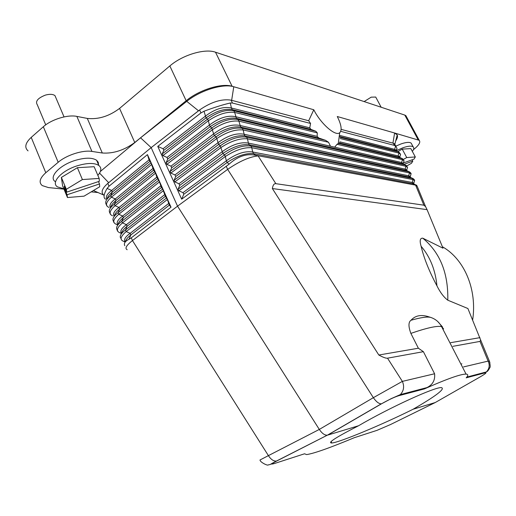<?xml version="1.0" encoding="UTF-8"?>
<svg xmlns="http://www.w3.org/2000/svg" width="516" height="516" viewBox="0 0 516 516"><rect width="100%" height="100%" fill="white"/><g stroke="black" fill="none" stroke-linecap="round" stroke-linejoin="round"><path stroke-width="0.77" d="M397.83 151.607L402.228 149.111L410.839 148.614L415.315 156.954L414.006 159.128L403.905 162.785M412.084 159.818L412.787 161.134L411.497 163.262L406.866 165.868M403.46 159.392L406.731 157.548L415.315 156.954M402.228 149.111L406.731 157.548M412.787 161.134L403.893 164.365M376.035 97.647L375.719 97.053L371.191 97.156L364.128 101.575M412.342 151.414C413.929 149.324 414.2 147.808 413.174 146.867C411.523 145.686 408.137 145.97 403.015 147.731L396.785 150.472M411.768 144.261L411.155 143.126C409.498 141.919 406.111 142.197 400.99 143.945L395.804 146.151M413.439 149.659C418.889 145.351 420.811 142.229 419.205 140.307L394.617 133.005L397.23 134.96C397.875 136.456 397.372 138.43 395.714 140.862M399.036 152.143L398.326 151.891L398.971 153.104L340.173 138.54M395.991 150.807L398.9 152.078L400.59 154.31L398.971 153.104L398.088 155.903L398.733 157.122L399.519 157.386M399.7 157.47L400.59 154.31L399.797 156.832L398.088 155.903L339.883 141.855L339.689 143.003L398.733 157.122L401.822 158.47L402.474 159.689L404.067 160.837L403.119 164.024M399.977 157.586L399.797 156.832L399.429 157.348L402.422 158.657L338.483 143.409L339.689 143.003M392.928 143.119L394.617 133.005L337.277 116.519C341.373 124.756 342.185 130.155 339.715 132.709C335.658 136.772 320.668 123.711 313.793 109.766L308.671 120.757M310.954 129.374L309.761 127.839L310.567 123.466L308.729 120.77L231.071 100.156L232.471 103.039L230.284 102.994L231.426 107.992L232.206 109.598L233.877 110.792C225.885 109.334 217.126 112.107 207.6 119.112L208.374 120.744C218.145 114.23 226.905 111.45 234.657 112.404L233.877 110.792L315.831 131.27L310.954 129.374L232.206 109.598C224.512 108.36 215.778 111.121 206.013 117.88L207.6 119.112L162.166 153.994L163.798 150.35L163.069 148.75L157.761 146.389L181.671 199.189L229.11 164.153C237.792 156.303 246.616 153.342 255.588 155.271L416.483 185.296L412.852 183.709L413.658 183.948L413.793 183.174L412.194 182.47L412.852 183.709L253.511 153.658L252.717 152.007L412.194 182.47L413.064 179.613L251.763 147.737L250.963 146.086C243.062 144.996 234.251 147.918 224.531 154.852L225.324 156.522C235.29 150.091 244.1 147.163 251.763 147.737L252.717 152.007C244.906 150.743 236.115 153.678 226.343 160.811L227.13 162.488C237.154 155.851 245.945 152.91 253.511 153.658L255.588 155.271M317.282 132.87L234.657 112.404L236.418 118.306C228.743 117.164 220.003 119.957 210.186 126.691L209.412 125.059L167.01 157.425L162.895 155.6L208.374 120.744L209.412 125.059C218.99 117.835 227.73 115.049 235.638 116.693L317.127 136.359L317.282 132.87L315.831 131.27M317.127 136.359L318.811 138.011L325.57 140.333L328.524 142.274L330.479 146.209L334.684 147.17L337.038 144.274L338.483 143.409M402.57 158.728L404.067 160.837L403.273 163.372L401.59 162.501L402.241 163.72L403.06 163.998M403.454 164.172L403.273 163.372L402.964 163.959L405.957 165.262L405.337 165.075L405.989 166.3L243.159 129.968L242.372 128.336C234.425 127.059 225.64 129.903 216.017 136.875L216.797 138.527C226.666 132.051 235.451 129.2 243.159 129.968L244.126 134.244L405.112 169.125L405.763 170.357L406.518 170.59L406.763 169.945L405.112 169.125L405.989 166.3L407.556 167.39L406.118 165.333M395.275 145.157L394.566 143.829L393.302 143.222L341.134 129.374M340.715 131.348L394.463 145.402L393.302 143.222M396.978 148.298L396.34 150.317L395.914 150.769L395.237 150.543L394.598 149.33L396.34 150.317L396.514 151.033L396.978 148.298L395.946 146.421L394.463 145.402M28.058 150.878C24.246 147.453 25.297 142.958 31.218 137.385L43.344 126.749C51.458 119.389 67.764 114.417 76.865 116.403L87.301 118.422C98.375 119.596 109.134 116.261 119.564 108.412L169.841 65.964C182.561 54.896 204.929 48.278 215.501 52.206L404.796 115.087L418.147 139.772M406.55 116.906L405.892 115.687L404.796 115.087M98.556 164.791L98.246 162.269L96.602 160.25C92.158 157.432 84.927 157.515 74.917 160.489C59.224 165.307 48.356 177.31 55.277 181.632M381.569 403.764L391.154 398.662L400.326 394.605L398.862 395.682C394.521 397.017 388.761 399.713 381.569 403.764L327.66 435.111L358.555 425.752C389.993 407.343 435.891 386.452 441.567 387.639C445.205 388.967 435.717 396.172 413.103 409.24L435.259 402.532L390.509 424.545L376.996 430.357L354.253 437.71C329.892 447.869 314.012 453.493 306.607 454.59L304.55 453.783L274.46 463.51C270.571 464.677 271.358 463.826 276.828 460.949L327.299 435.194C324.661 435.323 321.997 433.401 319.307 429.428L177.549 206.168L151.162 147.621L198.512 110.792L186.753 101.349C200.414 90.281 223.215 83.321 233.774 86.752L232.11 86.275C221.693 82.883 199.189 89.855 186.166 100.736L134.766 142.506L119.564 108.412M43.344 126.749L58.185 162.282C66.493 155.064 82.908 149.834 91.938 151.427L102.297 153.007C113.314 153.762 124.137 150.266 134.766 142.506M58.185 162.282L45.789 172.737C39.726 178.194 38.545 182.483 42.26 185.592L48.427 187.572L63.965 189.133M91.197 191.868L97.666 192.513M103.626 195.009L93.422 190.533M186.753 101.349L140.552 137.811L100.388 171.441M153.626 170.106L155.58 173.124L156.799 177.181L159.496 181.864L161.437 187.527L162.701 189.017L165.372 196.319L167.39 199.486L169.332 205.155L171.022 207.187L147.453 154.613L149.047 159.876L150.969 162.843L153.626 170.106L116.003 200.492L115.326 198.918C110.482 202.549 108.895 205.516 110.579 207.825M112.527 215.823C108.657 214.063 109.495 210.696 115.055 205.723L114.378 204.143L116.003 200.492C112.733 203.188 110.946 205.6 110.65 207.729M154.858 171.518L114.378 204.143C110.172 207.406 108.586 210.167 109.618 212.418L110.45 214.353M434.588 373.765C435.265 380.163 432.705 384.775 426.913 387.6L400.332 394.605C403.835 390.76 404.512 386.355 402.364 381.382L434.588 373.765L423.397 351.673L418.366 348.223L378.821 355.014L272.358 188.546L427.061 209.638L442.98 248.183L422.778 238.179C420.043 237.979 419.482 240.675 421.108 246.267C423.875 258.065 429.157 271.255 436.949 285.851C440.225 292.462 443.837 297.248 447.785 300.196L467.902 308.523L480.673 340.089L480.009 341.405L452.887 346.326M489.91 362.619L489.471 361.387L488.123 361.103L480.009 341.405M479.925 337.651L450.726 342.663M418.366 348.223L410.871 333.388C408.304 326.467 408.35 322.087 411.02 320.249C415.167 315.611 420.888 314.399 428.17 316.618L430.699 317.411C427.454 316.508 420.895 317.456 411.02 320.249M428.977 316.869L428.17 316.618M442.502 326.97L437.903 321.687M472.65 320.023C477.274 289.334 464.361 259.477 442.87 247.009L442.38 246.719M435.259 402.532L480.061 376.964C485.401 373.836 487.098 372.455 485.137 372.823L466.193 377.841C468.328 375.513 468.296 374.268 466.09 374.113C460.846 373.977 446.953 378.912 424.41 388.909L426.913 387.6M485.137 372.823L486.401 371.92C489.4 368.747 489.974 365.141 488.123 361.103L463.529 366.921M274.46 463.51L270.674 464.2M378.821 355.014C383.149 357.375 386.045 358.427 387.516 358.181L402.364 381.382L373.352 397.681L227.659 169.371C239.424 161.289 249.57 156.806 258.097 155.903L275.86 183.677C274.093 183.438 272.925 185.057 272.358 188.546M387.516 358.181L423.397 351.673M413.103 409.24C382.292 424.61 339.354 442.56 331.762 442.999C327.125 442.992 336.058 437.245 358.555 425.752M427.061 209.638L425.61 206.69L423.868 205.181L275.86 183.677M417.999 188.263L417.154 186.212L415.644 185.238M171.022 207.187L131.29 237.837L132.457 240.559L177.549 206.168L227.659 169.371L226.318 166.539M152.994 146.196L200.176 109.56C211.573 101.839 221.874 98.711 231.071 100.156M157.761 146.389L200.982 112.92L204.026 111.224C214.404 107.36 223.157 104.619 230.284 102.994M107.347 183.786L151.169 147.621L107.347 183.786C101.891 188.759 100.717 192.552 103.845 195.177M140.552 137.811L151.169 147.621M198.512 110.792L200.176 109.56M310.567 123.466L232.471 103.039M313.793 109.766L233.774 86.752L231.652 100.31M204.026 111.224L206.013 117.88L163.798 150.35M163.069 148.75L205.245 116.255C214.772 109.011 223.499 106.257 231.426 107.992L309.761 127.839M181.671 199.189L183.76 194.293L227.13 162.488L229.11 164.153M178.104 189.159L179.723 185.399L178.975 183.76L174.827 181.922L221.048 147.499C230.962 141.042 239.766 138.153 247.448 138.83L246.654 137.185C238.727 135.998 229.93 138.881 220.261 145.834L174.085 180.29L175.704 176.562L174.963 174.93L170.828 173.099L216.797 138.527L218.61 144.486L220.261 145.834L222.86 153.458L224.531 154.852L178.104 189.159L178.852 190.804L183.012 192.642L183.76 194.293M174.085 180.29L174.827 181.922M170.828 173.099L170.087 171.473L171.712 167.771L170.977 166.152L166.849 164.327L212.573 129.613C222.39 123.118 231.168 120.299 238.895 121.157L238.115 119.538L325.57 140.333M167.01 157.425L167.745 159.038L166.113 162.708L166.849 164.327M162.166 153.994L162.895 155.6M166.113 162.708L211.799 127.968L213.605 133.921C223.228 126.717 231.987 123.892 239.869 125.446L330.479 146.209M416.87 185.747L416.483 185.296M413.78 183.999L416.741 185.296M413.974 184.083L413.793 183.174L414.58 180.587L413.064 179.613L412.413 178.375L409.298 177.02L410.078 177.252L410.272 176.543L408.646 175.782L409.298 177.02L249.202 144.744L248.409 143.1L408.646 175.782L409.517 172.944L247.448 138.83L248.409 143.1C240.572 141.739 231.794 144.635 222.074 151.794L178.975 183.76M413.445 183.864L414.58 180.587C414.793 180.219 414.29 179.542 413.071 178.562L250.963 146.086L249.202 144.744C241.611 143.893 232.826 146.796 222.86 153.458L179.723 185.399M410.194 177.304L413.071 178.562M410.452 177.42L410.272 176.543L411.058 173.969L409.517 172.944L408.865 171.712L405.763 170.357L244.913 135.882L244.126 134.244C236.264 132.786 227.498 135.65 217.829 142.829L174.963 174.93M409.994 177.22L411.058 173.976M411.058 173.969C411.271 173.563 410.749 172.873 409.504 171.899L246.654 137.185L244.913 135.882C237.296 134.928 228.524 137.798 218.61 144.486L175.704 176.562M406.621 170.635L409.504 171.899M406.95 170.783L406.763 169.945L407.556 167.39L406.55 170.609M170.977 166.152L213.605 133.921L214.385 135.56C224.254 128.852 233.006 126.02 240.656 127.065L238.895 121.157L328.524 142.274M167.745 159.038L210.186 126.691L211.799 127.968C221.37 120.983 230.142 118.17 238.115 119.538L236.418 118.306L318.811 138.011M147.453 154.613L109.031 186.212L107.096 188.443C103.658 194.28 103.148 197.867 105.567 199.202M149.047 159.876L111.669 190.436C106.915 194.029 105.335 197.009 106.915 199.376M107.096 188.443L111.669 190.436L112.346 191.997C109.153 194.655 107.386 197.054 107.051 199.195M157.522 178.788L119.686 209.025L119.002 207.445C114.062 211.115 112.482 214.076 114.262 216.327M158.767 180.245L118.061 212.708L119.686 209.025C116.332 211.766 114.526 214.192 114.275 216.301M114.03 222.751L113.268 220.932C112.198 218.72 113.797 215.978 118.061 212.708L118.745 214.295C113.185 219.21 112.294 222.519 116.074 224.228L117.861 225.008M159.496 181.864L118.745 214.295L122.705 216.023L123.389 217.61C119.951 220.397 118.125 222.835 117.925 224.924M161.437 187.527L123.389 217.61L121.763 221.319L122.453 222.912C116.887 227.775 115.952 231.026 119.641 232.677L121.589 233.529M164.643 194.687L126.426 224.647L127.117 226.247C123.582 229.072 121.744 231.516 121.595 233.587M165.372 196.319L127.117 226.247L125.491 229.975L126.181 231.581C120.615 236.386 119.628 239.585 123.227 241.178L125.214 242.049M167.39 199.486L126.181 231.581L130.167 233.316L130.858 234.928C127.478 237.605 125.627 239.946 125.291 241.946C123.434 239.863 125.059 236.992 130.167 233.316L168.597 203.517M131.29 237.837L128.974 239.301C125.059 241.275 123.659 243.404 124.775 245.693M260.019 459.975L268.404 455.628L132.457 240.559C126.336 245.416 124.582 248.467 127.194 249.718M108.999 207.464C105.038 205.652 105.832 202.227 111.391 197.196L110.714 195.629C106.567 198.879 104.993 201.653 105.993 203.955L106.902 206.007M162.701 189.017L121.763 221.319C117.442 224.595 115.829 227.317 116.932 229.485L117.635 231.207M163.43 190.649L122.453 222.912L126.426 224.647C121.37 228.324 119.764 231.226 121.595 233.355M166.655 197.847L125.491 229.975C121.105 233.264 119.48 235.967 120.621 238.082M160.708 185.908L122.705 216.023C117.7 219.7 116.106 222.635 117.925 224.821M461.891 363.754L460.994 364.238M55.96 97.943L54.973 95.621C52.909 94.112 49.717 93.938 45.402 95.105C37.784 98.111 35.094 101.355 37.339 104.845L45.718 124.859M97.859 175.382C101.439 171.189 101.768 167.887 98.846 165.475C94.422 162.701 87.198 162.824 77.174 165.823C61.462 170.68 50.549 182.625 57.45 186.876L63.816 188.772M98.492 181.58L99.504 183.954L99.685 186.766L84.063 196.157L67.461 197.538L62.604 185.857L61.378 177.433L77.381 167.687L94.144 166.72L99.162 178.42L99.343 181.303L66.719 192.139L66.325 189.301L82.405 179.562L99.162 178.42M61.378 177.433L66.325 189.301M77.381 167.687L82.405 179.562M99.504 183.954L67.08 194.764L64.629 188.882L65.268 188.669M67.461 197.538L67.08 194.764M64.629 188.882L64.255 186.231L66.719 192.139M339.541 136.559L395.237 150.543L398.326 151.891L340.147 137.353M334.684 147.17L401.59 162.501L402.474 159.689L337.038 144.274M395.63 146.099L394.598 149.33L339.367 135.34M422.778 238.179C440.058 252.505 448.391 273.177 447.785 300.196M421.108 246.267C430.118 256.807 435.401 270.003 436.949 285.851M443.625 328.911L441.58 326.641C437.168 325.583 426.932 327.834 410.871 333.388M480.061 376.964L480.564 376.674M398.862 395.682L424.41 388.909M423.868 205.181L415.657 185.263M276.828 460.949L276.441 461.052C273.622 461.317 270.945 459.504 268.404 455.628L319.307 429.428L373.352 397.681C376.248 401.809 378.912 403.854 381.33 403.809L327.396 435.175M199.602 109.998L200.982 112.92M108.644 182.664L99.562 173.105M183.012 192.642L226.343 160.811L225.324 156.522L178.852 190.804M240.656 127.065L402.241 163.72L405.337 165.075L242.372 128.336L240.656 127.065M170.087 171.473L216.017 136.875L214.385 135.56L171.712 167.771M107.818 183.393L109.031 186.212M156.799 177.181L119.002 207.445L115.055 205.723L155.58 173.124M169.332 205.155L130.858 234.928L128.974 239.301M152.91 168.5L115.326 198.918L111.391 197.196L151.685 164.443M149.756 161.463L112.346 191.997L110.714 195.629L150.969 162.843M327.299 435.194L276.441 461.052C268.043 465.393 271.693 464.129 268.217 464.903C267.888 466.077 259.916 462.097 260.038 460.008M431.144 317.559L430.699 317.411C435.543 319.023 439.168 322.1 441.58 326.641L466.09 374.113M169.841 65.964L186.166 100.736M31.218 137.385L45.789 172.737M76.865 116.403L91.938 151.427M102.297 153.007L87.301 118.422M215.501 52.206L232.11 86.275M375.719 97.053L381.156 107.231M339.715 132.709L338.283 143.435M394.83 144.319L397.23 134.96M486.401 371.92C487.472 371.552 488.594 370.153 489.761 367.734C490.4 367.398 490.303 365.283 489.471 361.387L480.673 340.089M442.87 247.009L442.399 246.777M486.395 371.926L466.845 377.08M425.61 206.69L417.154 186.212M417.076 186.141L416.618 185.276M395.946 146.421L394.566 143.829M54.973 95.621L64.042 116.906M405.892 115.687L419.205 140.307M96.602 160.25L98.846 165.475M411.155 143.126L413.174 146.867M331.085 441.541L331.762 442.999"/></g></svg>
